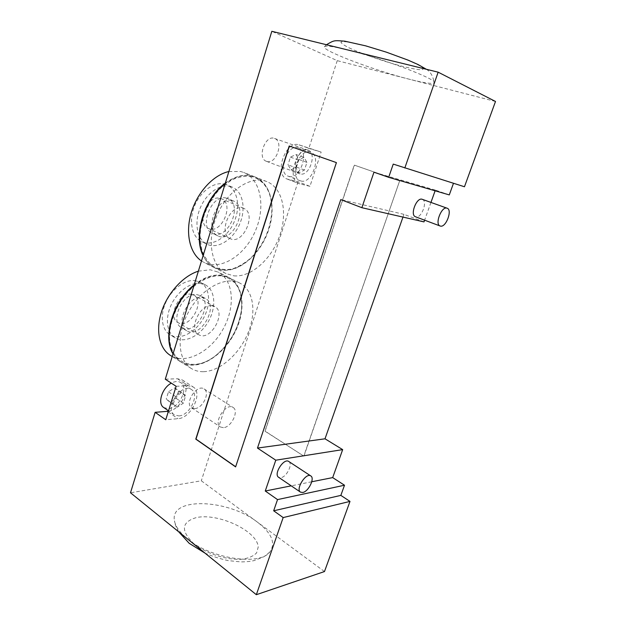 <?xml version="1.0" encoding="UTF-8"?>
<svg xmlns="http://www.w3.org/2000/svg" width="626" height="626" viewBox="0 0 626 626"><rect width="100%" height="100%" fill="white"/><g stroke="black" fill="none" stroke-linecap="round" stroke-linejoin="round"><path stroke-width="0.47" stroke-dasharray="3.13 2.35" d="M228.881 171.524L240.627 171.493L243.678 172.455C261.238 179.396 265.87 207.769 255.048 231.659C244.523 255.69 220.649 270.855 203.935 262.404L201.486 260.972M231.683 200.43L233.443 200.969C249.234 206.948 232.88 243.804 217.989 235.932C203.763 230.525 216.823 196.392 231.683 200.43M226.127 198.051L227.895 198.599C243.717 204.592 227.465 241.253 212.543 233.365C198.285 227.934 211.236 193.982 226.127 198.051M229.734 186.321L232.246 187.104C243.185 191.587 246.284 209.428 239.429 224.64C232.747 239.93 217.59 249.414 207.026 244.234C197.487 239.774 193.974 223.873 199.819 209.006C205.547 194.099 219.288 183.903 229.734 186.321M224.21 184.028L226.722 184.819C237.692 189.31 240.846 207.089 234.038 222.222C227.402 237.434 212.261 246.832 201.666 241.636C192.112 237.16 188.543 221.314 194.342 206.525C200.023 191.705 213.74 181.595 224.21 184.028M219.843 198.278L221.408 198.763C234.969 203.919 221.142 235.149 208.333 228.404C196.079 223.74 207.05 194.835 219.843 198.278M242.168 207.91L243.71 208.38C257.137 213.466 242.951 245.369 230.29 238.678C218.145 234.093 229.468 204.545 242.168 207.91M225.337 183.097C234.547 176.422 243.342 174.012 251.73 175.883L254.766 176.837C266.488 182.424 272.177 193.88 271.817 211.189C270.526 229.319 263.609 244.844 251.065 257.771C238.545 269.454 226.354 272.779 214.499 267.748C209.687 265.291 205.899 261.238 203.137 255.58M251.949 176.571C245.517 175.671 238.756 176.814 231.675 179.998L221.502 187.385C208.505 200.038 199.999 220.219 200.077 238.052L201.916 250.236C204.6 257.341 208.505 262.803 213.63 266.613C219.272 269.329 225.415 270.119 232.05 269C238.733 266.809 245.149 263.006 251.284 257.583C263.695 244.789 270.542 229.421 271.817 211.486C272.091 192.636 265.471 181 251.949 176.571M203.254 255.212C206.017 261.152 209.89 265.393 214.867 267.928L222.715 270.221C239.985 271.997 260.181 254.133 268.249 231.143C276.496 208.208 271.207 183.355 255.15 176.986C245.877 173.559 235.877 175.789 225.157 183.692M198.364 271.168L210.25 269.783L218.067 272.044C233.975 280.119 235.564 307.491 222.786 329.683C210.273 352.015 185.648 364.958 170.413 355.427M201.721 297.381L205.297 298.391C219.757 305.371 200.281 339.566 186.775 330.802C174.646 324.941 187.792 295.449 201.721 297.381M196.462 294.517L200.038 295.535C214.538 302.538 195.155 336.545 181.61 327.766C169.458 321.881 182.51 292.545 196.462 294.517M199.905 283.328L205.422 284.916C215.367 290.112 216.486 307.413 208.348 321.521C200.359 335.724 184.764 343.729 175.139 337.86C166.915 333.024 164.881 318.736 170.968 305.394C176.97 292.029 189.866 282.381 199.905 283.328M194.663 280.55L200.195 282.154C210.164 287.357 211.345 304.604 203.239 318.642C195.296 332.758 179.709 340.677 170.061 334.8C161.805 329.949 159.732 315.7 165.78 302.436C171.743 289.142 184.615 279.579 194.663 280.55M190.507 294.157L193.622 295.042C206.048 301.075 189.521 330.027 177.901 322.507C167.447 317.46 178.52 292.483 190.507 294.157M211.635 305.707L214.734 306.568C227.027 312.507 210.18 342.125 198.7 334.675C188.356 329.714 199.725 304.181 211.635 305.707M194.17 284.877C203.364 277.67 212.23 274.423 220.759 275.143L228.537 277.365C238.483 283.187 242.818 293.766 241.55 309.095C238.866 328.337 229.914 344.112 214.671 356.413C202.049 365.474 190.64 367.235 180.437 361.695L173.026 353.901M220.962 275.839C208.849 275.057 194.13 283.312 183.191 297.593C175.264 309.142 170.734 321.193 169.591 333.728C168.081 362.736 193.238 373.096 214.937 356.233C230.016 344.057 238.882 328.447 241.526 309.408C242.802 289.932 235.947 278.742 220.962 275.839M173.112 353.643C175.1 357.196 177.659 359.95 180.781 361.914C184.427 364.152 188.528 365.232 193.09 365.138C209.679 364.77 228.772 347.97 237.254 327.288C245.838 306.646 242.669 284.587 228.905 277.553C218.599 272.779 206.956 275.448 193.966 285.534M393.238 164.106L464.469 186.759M495.502 101.467L408.622 79.056C373.675 70.253 319.714 49.72 324.565 46.598C326.138 45.487 333.361 46.48 346.225 49.587C380.78 57.811 437.637 79.424 434.108 82.609C432.949 84.283 424.451 83.094 408.622 79.056L337.242 60.644L271.825 31.3M324.479 571.554L257.286 522.045C227.989 499.016 169.419 496.528 174.474 520.863C175.546 526.638 179.834 532.616 187.323 538.806C210.43 558.642 259.454 566.053 269.712 552.171C276.05 543.329 271.911 533.282 257.286 522.045L201.306 480.791L130.498 492.787M266.973 161.492C276.387 164.568 284.063 141.241 274.485 138.424C265.127 134.48 256.809 158.433 266.465 161.328L266.973 161.492M300.097 173.911L299.604 173.754C290.088 170.937 298.852 146.249 308.039 150.162C317.452 152.9 309.354 176.915 300.097 173.911M194.78 408.575C202.777 408.434 210.406 392.345 204.076 388.934C196.979 383.668 183.974 403.402 191.673 407.839L194.78 408.575M223.466 427.668L220.399 426.995C212.856 422.683 226.142 402.26 233.075 407.448C239.281 410.758 231.401 427.315 223.466 427.668M422.26 199.318C428.043 200.946 421.517 218.662 415.82 216.87M288.774 461.487C293.132 463.819 286.739 476.973 280.91 477.685L278.617 477.302M233.866 275.839C251.081 277.506 271.332 259.367 279.54 236.143C287.929 212.981 282.85 187.956 266.887 181.626C251.394 175.124 228.06 189.975 217.277 214.687C206.314 239.32 211.025 266.379 226.056 273.593L233.866 275.839M203.646 371.695C220.195 371.179 239.343 354.105 247.943 333.22C256.652 312.366 253.663 290.182 239.985 283.187C225.947 275.675 202.237 287.819 189.232 310.723C176.062 333.525 177.604 360.333 191.392 368.542C195.007 370.772 199.091 371.821 203.646 371.695M424.005 221.894L403.934 214.342L402.972 217.089M403.934 214.342L340.779 199.584M449.288 194.905L435.36 190.093L435.109 190.797M430.954 202.433L424.616 220.18M435.36 190.093L373.965 172.189M311.764 481.762L291.223 485.846M289.204 145.991L336.585 162.658L235.658 466.753M399.482 180.867L354.253 165.1L264.939 431.165L303.774 456.088L399.638 180.914L354.41 165.147L265.111 431.15L303.774 456.088M173.339 403.864L175.616 396.524L181.783 392.565L185.617 395.929L183.348 403.183L177.244 407.158L166.234 399.067L170.162 402.369L176.258 398.449L178.496 391.242L174.638 387.87L168.48 391.774L166.234 399.067M168.48 391.774L175.616 396.524M174.638 387.87L181.783 392.565M178.496 391.242L185.617 395.929M176.258 398.449L183.348 403.183M170.162 402.369L177.244 407.158M296.004 167.807L298.5 160.053L303.993 157.369L306.943 162.392L304.463 170.045L299.017 172.768L296.004 167.807L287.983 164.834L291.035 169.779L296.481 167.095L298.923 159.497L295.941 154.489L290.448 157.134L287.983 164.834M290.448 157.134L298.5 160.053M295.941 154.489L303.993 157.369M298.923 159.497L306.943 162.392M296.481 167.095L304.463 170.045M291.035 169.779L299.017 172.768M163.738 407.542L168.214 408.645C179.161 408.442 189.248 387.306 180.656 382.556C178.097 381.007 174.99 381.211 171.328 383.159M178.84 415.922C189.764 415.617 199.976 394.247 191.439 389.536C181.83 382.259 163.949 408.653 174.38 414.858L178.84 415.922M288.907 176.399C300.183 179.952 309.815 151.249 298.375 147.892C287.217 143.151 276.692 172.713 288.226 176.188L288.907 176.399M300.887 180.969C312.084 184.482 321.905 155.483 310.543 152.157C299.463 147.431 288.75 177.33 300.206 180.757L300.887 180.969M168.394 411.259C181.423 409.748 192.245 385.467 182.291 379.966L177.463 378.746L165.28 379.2M176.117 386.297L188.277 385.726L193.09 386.923C203.372 392.58 191.141 418.262 177.98 418.692L165.765 419.749M309.956 186.321L299.071 183.621C285.495 179.584 297.851 144.09 311.216 149.105L321.146 152.071L299.032 144.864C285.573 139.825 273.452 174.936 287.107 179.02L298.054 181.759L309.956 186.321L321.146 152.071M303.946 456.064L399.638 180.914M337.242 60.644L309.025 147.861M298.054 181.759L201.306 480.791M349.042 47.811C361.531 53.82 386.978 62.545 404.576 66.872C411.83 68.578 417.354 69.564 421.142 69.815C423.638 69.58 423.7 68.547 421.337 66.716C415.993 63.453 404.49 58.578 390.092 53.523C375.389 48.546 360.811 44.446 350.795 42.443C345.129 41.519 341.827 41.449 340.896 42.232C341.413 43.476 344.128 45.338 349.042 47.811M194.248 544.111C180.538 530.981 181.188 522.147 196.196 517.624C217.981 512.592 257.317 530.864 258.233 546.983L256.605 552.891C253.467 556.162 248.475 558.29 241.628 559.276C226.722 560.168 206.58 553.728 194.248 544.111M168.183 411.947L177.98 418.692M177.463 378.746L188.277 385.726M287.983 179.294L299.94 183.895M299.032 144.864L311.216 149.105M233.443 200.969L227.895 198.599M217.989 235.932L212.543 233.365M232.246 187.104L226.722 184.819M207.026 244.234L201.666 241.636M243.71 208.38L221.408 198.763M230.29 238.678L208.333 228.404M254.766 176.837L243.678 172.455M214.499 267.748L203.935 262.404M205.297 298.391L200.038 295.535M186.775 330.802L181.61 327.766M205.422 284.916L200.195 282.154M175.139 337.86L170.061 334.8M214.734 306.568L193.622 295.042M198.7 334.675L177.901 322.507M228.537 277.365L218.067 272.044M180.437 361.695L172.22 356.554M324.565 46.598L326.467 44.728M426.298 69.259C430.485 71.685 433.082 76.137 434.108 82.609M178.77 531.881C176.313 527.804 174.881 524.134 174.474 520.863M269.712 552.171L264.008 556.678L254.179 560.56C250.463 561.436 245.948 561.874 240.627 561.89L228.24 560.614C220.282 558.908 212.535 556.412 204.999 553.126M274.478 138.424L308.031 150.154M266.465 161.328L299.604 173.754M204.076 388.934L233.075 407.448M191.673 407.831L220.399 426.995M266.887 181.626L255.15 176.986M226.056 273.593L214.867 267.928M239.985 283.187L228.905 277.553M191.392 368.542L180.781 361.914M191.439 389.536L180.656 382.556M174.38 414.858L168.527 410.828M310.543 152.157L298.375 147.892M300.206 180.757L288.226 176.188M182.291 379.966L193.09 386.923M287.107 179.02L299.071 183.621"/><path stroke-width="0.94" d="M201.486 260.972C189.803 253.24 185.124 233.06 191.274 212.621C197.362 192.182 213.474 174.842 228.881 171.524M203.137 255.58C192.777 236.018 204.06 198.168 225.337 183.097M225.157 183.692C204.412 198.88 193.426 235.697 203.254 255.212M172.22 356.554L170.413 355.427C159.395 348.643 155.373 330.575 161.555 311.678C167.698 292.78 183.261 275.878 198.364 271.168M173.026 353.901C162.197 337.164 172.917 301.192 194.17 284.877M193.966 285.534C173.261 301.904 162.823 336.89 173.112 353.643M340.841 495.393L349.997 501.403L283.171 517.577L256.339 594.7L130.498 492.787L155.138 412.323L165.765 419.749L176.117 386.297L165.28 379.2L271.825 31.3L438.153 72.178L495.502 101.467L464.469 186.759L393.238 164.106L388.676 177.322L373.965 172.189L361.859 207.699L340.779 199.584L257.482 448.067L275.776 460.196L342.672 449.625L332.68 477.607L344.511 485.228L340.841 495.393L273.672 510.793L277.529 499.603L265.267 491.011L275.776 460.196M404.819 167.995L438.153 72.178M256.339 594.7L324.479 571.554L349.997 501.403M283.171 517.577L273.672 510.793M440.43 226.088L440.141 226.002C434.389 224.398 441.666 205.743 447.105 208.208C452.747 209.773 445.978 227.825 440.43 226.088M415.82 216.87L415.523 216.776C409.631 215.109 416.666 196.814 422.26 199.318L447.105 208.208M302.765 492.474L300.503 492.146C295.269 489.18 306.083 472.223 310.809 475.948C315.058 478.201 308.524 491.621 302.765 492.474M300.503 492.146L278.617 477.302C273.249 474.234 283.907 457.692 288.774 461.487L310.809 475.948M402.972 217.089L325.011 438.803L342.672 449.625M325.011 438.803L257.482 448.067M424.616 220.18L424.005 221.894L361.859 207.699M435.109 190.797L430.954 202.433M453.474 183.301L449.288 194.905L388.676 177.322M344.511 485.228L277.529 499.603M332.68 477.607L311.764 481.762M291.223 485.846L265.267 491.011M336.397 162.603L235.611 466.894L195.781 439.123L289.204 145.991L336.397 162.603M235.658 466.753L195.985 439.1L289.392 146.054M171.328 383.159C162.017 387.909 157.149 403.707 163.738 407.542L168.527 410.828M155.138 412.323L168.394 411.259M167.369 411.384L168.183 411.947M326.467 44.728C334.331 40.158 333.65 40.346 344.707 41.16L365.615 45.831L386.32 52.146L408.105 60.143L418.058 64.533L426.298 69.259M204.999 553.126L189.216 543.345L178.77 531.881M415.523 216.776L440.141 226.002"/></g></svg>
